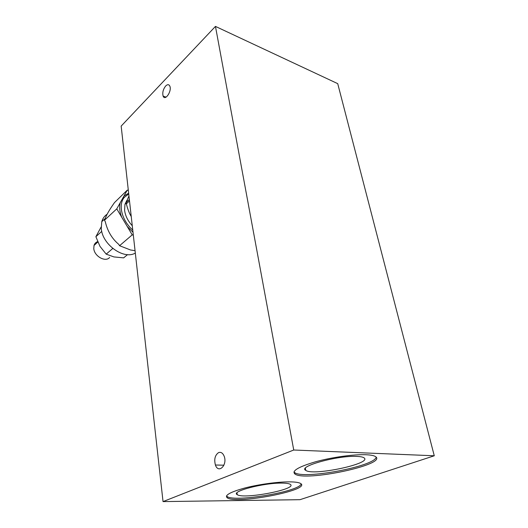<?xml version="1.0" encoding="UTF-8"?>
<svg xmlns="http://www.w3.org/2000/svg" width="528" height="528" viewBox="0 0 528 528"><rect width="100%" height="100%" fill="white"/><g stroke="black" fill="none" stroke-linecap="round" stroke-linejoin="round"><path stroke-width="0.79" d="M376.174 457.162C374.854 466.389 303.329 479.747 294.65 472.586L293.938 471.94M365.963 454.74C370.808 454.945 374.009 455.572 375.58 456.634C387.73 464.567 304.88 482.018 294.908 473.999C291.562 470.917 298.412 466.851 315.454 461.802C331.769 457.281 353.674 454.225 365.963 454.74M282.038 483.1C286.268 483.133 289.001 483.542 290.242 484.328C298.373 489.067 243.599 499.62 237.23 494.644C230.294 491.528 263.782 482.731 282.038 483.1M301.178 483.952C299.409 491.627 234.716 502.524 227.04 496.492L226.453 496.003M289.549 481.859C295.297 481.912 299.013 482.473 300.683 483.536C311.626 490.129 236.174 504.59 227.231 497.805C224.374 495.317 230.221 492.056 244.774 488.017C258.733 484.381 277.787 481.774 289.549 481.859M356.836 456.41C360.426 456.548 362.802 457.01 363.97 457.796C373.045 463.478 312.906 476.249 305.758 470.356C297.449 466.534 337.564 455.314 356.836 456.41M218.579 452.602C220.928 451.803 222.776 452.984 224.136 456.152C227.72 465.003 218.473 474.203 215.404 465.01C213.959 459.261 215.015 455.129 218.579 452.602M165.7 85.965C167.541 84.223 168.92 84.282 169.838 86.143C172.095 91.179 164.967 101.534 163.093 96.05C162.274 92.611 163.145 89.252 165.7 85.965M215.457 26.4L337.722 83.648L434.273 455.776L299.983 499.686L163.04 501.6L293.74 450.014L215.457 26.4L121.163 126.1L163.04 501.6M434.273 455.776L293.74 450.014M128.733 193.981L124.364 197.307C117.856 204.567 121.869 220.724 132.752 229.984M132.997 232.221L127.235 226.472L121.744 217.232C119.671 211.952 119.156 207.115 120.212 202.719L123.941 196.066L128.647 193.182M123.941 196.066L127.268 190.133L114.484 202.594C109.217 210.052 106.069 215.596 105.032 219.226L104.452 220.249L105.263 221.615C107.521 231.165 112.022 238.742 118.747 244.352L119.559 245.718L130.522 249.975L135.062 250.701M132.277 225.746C127.855 220.935 125.288 215.754 124.588 210.203L124.964 204.31L126.911 200.251M97.739 241.586C95.872 242.233 94.631 243.527 94.017 245.467L93.779 248.556C94.294 256.311 105.494 262.515 109.639 257.473M107.164 214.196C104.531 215.912 102.736 218.394 101.779 221.661L101.264 228.446C102.227 244.649 124.014 260.053 135.32 253.051M113.051 248.668L112.372 248.107M101.165 226.901L95.878 236.709L99.99 246.365L106.194 254.14L113.909 256.918L123.651 257.862L127.538 254.628M101.746 231.37L95.878 236.709M112.649 248.576L106.194 254.14M128.957 195.954L126.218 202.448L126.37 203.808C127.552 208.85 129.182 213.107 131.254 216.579M129.36 199.564L126.218 202.448M129.512 200.924L126.37 203.808M121.744 217.232L116.767 208.864L104.452 220.249M116.767 208.864L120.212 202.719M133.32 235.118L132.224 234.861L119.559 245.718M132.224 234.861L127.235 226.472M127.268 190.133L128.337 190.43M294.65 472.586L294.908 473.999M236.96 492.875L237.23 494.644M227.04 496.492L227.231 497.805M305.362 468.27L305.758 470.356M215.404 465.01L223.925 465.201M163.093 96.05L166.069 97.172M124.364 197.307L123.413 197.149M124.964 204.31L126.284 203.095M94.017 245.467L97.891 241.989M101.779 221.661L105.31 218.394"/></g></svg>
